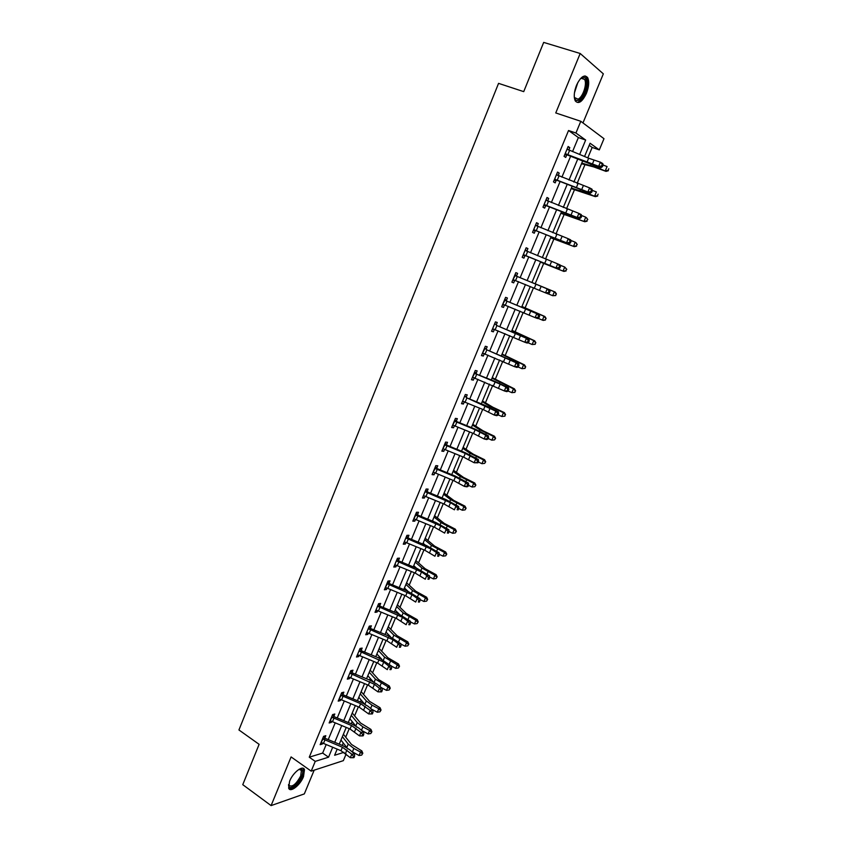 <?xml version="1.0" encoding="UTF-8"?>
<svg xmlns="http://www.w3.org/2000/svg" width="848" height="848" viewBox="0 0 848 848"><rect width="100%" height="100%" fill="white"/><g stroke="black" fill="none" stroke-linecap="round" stroke-linejoin="round"><path stroke-width="1.27" d="M303.51 776.62L304.474 769.677C303.033 764.737 293.016 772.411 289.613 781.199L288.649 788.089C290.164 793.081 300.171 785.259 303.51 776.62M586.424 93.344C588.957 86.687 589.371 81.45 587.653 77.634C584.431 74.105 580.71 76.659 576.502 85.277C574.001 91.955 573.587 97.17 575.283 100.923C578.537 104.463 582.247 101.94 586.424 93.344M346.143 753.999L343.355 760.645L311.195 771.139L315.244 761.377L328.558 757.179L332.681 747.289M582.968 122.928L603.341 73.85L580.191 53.488L543.685 42.4L523.725 91.637L498.56 83.358L238.935 729.969L259.117 744.332L242.761 784.665L271.095 805.6L304.326 793.908L314.184 770.154M572.548 151.58L578.378 137.556L568.542 130.507L575.93 133.019L580.795 121.296L603.988 138.701L599.303 149.884L590.081 143.238L584.537 156.52M587.802 157.866L592.158 147.435L599.303 149.884M342.242 745.413L343.26 742.996M345.698 737.145L349.238 728.686M351.295 723.757L352.196 721.616M354.602 715.85L358.365 706.84M360.4 701.964L361.184 700.098M363.559 694.417L367.555 684.866M369.569 680.032L370.237 678.442M372.569 672.846L376.798 662.733M378.802 657.942L379.342 656.649M381.642 651.137L386.105 640.463M388.087 635.714L388.511 634.707M390.78 629.29L395.475 618.044M397.447 613.348L397.744 612.627M399.97 607.306L404.909 595.476M409.213 585.173L414.407 572.75M418.53 562.892L423.968 549.886M427.901 540.473L433.582 526.862M437.335 517.895L443.271 503.68M446.832 495.179L453.023 480.339M456.383 472.315L462.849 456.849M466.008 449.292L472.728 433.201M475.696 426.12L482.682 409.383M485.438 402.789L492.709 385.405M495.253 379.3L502.8 361.259M505.132 355.662L512.955 336.953M515.086 331.854L523.184 312.477M525.103 307.898L533.487 287.822M535.183 283.773L543.706 263.378M545.529 259.011L553.914 238.956M555.991 233.995L564.196 214.353M566.517 208.799L574.541 189.592M577.117 183.422L584.961 164.65M592.158 147.435L589.212 145.315M568.542 130.507L309.266 757.19L322.643 753.077L326.162 744.597M328.229 739.626L335.193 722.878M337.239 717.959L344.267 701.02M346.302 696.144L353.415 679.025M355.418 674.181L362.615 656.882M364.598 652.08L371.869 634.59M373.841 629.841L381.197 612.15M383.148 607.444L390.578 589.561M392.518 584.908L400.023 566.824M401.941 562.213L409.542 543.928M411.428 539.37L419.113 520.884M420.99 516.379L428.749 497.691M430.604 493.229L438.458 474.329M440.292 469.919L448.221 450.818M450.034 446.451L458.058 427.148M459.849 422.834L467.958 403.309M469.728 399.048L477.933 379.31M479.682 375.102L487.971 355.142M489.699 350.998L498.083 330.815M499.779 326.724L508.259 306.319M509.934 302.28L518.51 281.653M520.163 277.667L528.802 256.87M530.488 252.81L539.158 231.939M540.897 227.773L549.589 206.838M551.37 202.555L560.093 181.557M561.917 177.158L570.672 156.106M568.785 150.043L569.792 147.616L568.139 146.481L564.058 156.339L565.711 157.442L566.814 154.781L564.62 154.983M558.175 175.621L559.214 173.119L557.539 172.07L553.479 181.864L555.164 182.882L556.256 180.242M547.638 201.018L548.698 198.443L547.002 197.478L542.974 207.198L544.681 208.142L545.773 205.513L543.61 205.661M535.724 224.678L537.208 226.225L538.268 223.596L536.54 222.706L532.533 232.363L534.272 233.221L535.353 230.614M526.831 251.156L527.912 248.57L526.152 247.764L522.177 257.357L523.937 258.131L525.018 255.545M516.549 275.939L517.619 273.374L515.838 272.643L511.895 282.172L513.676 282.861L514.747 280.296M504.91 298.994L506.362 300.584L507.401 298.008L505.599 297.351L501.677 306.806L503.489 307.432L504.549 304.888L502.451 304.941M496.197 325.007L497.246 322.463L495.423 321.89L491.533 331.282L493.366 331.833L494.416 329.3M486.127 349.281L487.176 346.758L485.321 346.26L481.452 355.588L483.318 356.065L484.314 353.637M476.12 373.396L477.159 370.894L475.283 370.459L471.446 379.724L473.332 380.127L474.297 377.805M464.81 395.73L466.209 397.362L467.216 394.85L465.319 394.5L461.503 403.701L463.411 404.03L464.333 401.804M454.952 419.506L456.341 421.149L457.348 418.658L455.418 418.371L451.634 427.519L453.563 427.763L454.443 425.643M446.514 444.744L447.532 442.296L445.592 442.084L441.829 451.168L443.78 451.348L444.617 449.323M436.784 468.213L437.791 465.775L435.83 465.637L432.088 474.657L434.07 474.774L434.865 472.845M425.781 489.879L427.138 491.543L428.113 489.105L426.131 489.031L422.421 497.988L424.413 498.03L425.177 496.197M416.188 513.019L417.534 514.704L418.509 512.277L416.495 512.266L412.806 521.17L414.831 521.138L415.552 519.4M406.658 536L407.994 537.696L408.959 535.289L406.923 535.353L403.266 544.183L405.302 544.098L405.991 542.455M397.193 558.843L398.507 560.539L399.472 558.143L397.426 558.281L393.779 567.058L395.846 566.899L396.493 565.34M387.79 581.527L389.094 583.233L390.048 580.859L387.981 581.05L384.367 589.773L386.444 589.551L387.048 588.088M379.724 605.758L380.688 603.416L378.6 603.681L375.007 612.341L377.106 612.055L377.678 610.677M370.428 628.145L371.392 625.824L369.283 626.153L365.711 634.76L367.841 634.41L368.371 633.117M361.206 650.395L362.16 648.095L360.029 648.476L356.478 657.03L358.619 656.617L359.117 655.419M350.786 670.779L352.047 672.528L352.98 670.206L350.828 670.662L347.309 679.153L349.471 678.676L349.927 677.563M342.921 694.459L343.864 692.18L341.691 692.699L338.193 701.137L340.377 700.596L340.801 699.568M333.868 716.274L334.812 714.016L332.617 714.588L329.141 722.973L331.345 722.379L331.738 721.425M323.724 736.308L324.901 737.983L325.812 735.704L323.607 736.34L320.152 744.671L322.367 744.014L322.728 743.145M311.195 771.139L291.097 756.935L271.095 805.6M309.266 757.19L315.244 761.377M580.191 53.488L555.758 112.943L580.795 121.296M337.175 749.144L334.621 755.271L344.012 752.303M582.65 161.046L573.863 182.087M572.029 186.486L563.273 207.463M561.493 211.746L552.758 232.659M551.02 236.825L542.307 257.686M540.621 261.735L531.94 282.522M530.286 286.507L521.679 307.114M519.994 311.152L511.482 331.547M509.775 335.638L501.359 355.8M499.62 359.955L491.299 379.893M489.54 384.102L481.314 403.828M479.533 408.079L471.393 427.593M469.591 431.897L461.535 451.2M459.711 455.556L451.751 474.647M449.906 479.056L442.073 497.956M440.165 502.398L432.374 521.075M430.487 525.58L422.781 544.056M420.873 548.614L413.252 566.877M411.333 571.488L403.786 589.551M401.846 594.204L394.384 612.086M392.423 616.782L385.045 634.463M383.063 639.201L375.759 656.691M373.767 661.482L366.548 678.782M364.523 683.615L357.39 700.724M355.344 705.6L348.284 722.517M346.228 727.436L339.242 744.173M579.64 154.506L585.661 140.047L575.93 133.019M334.748 742.318L341.723 725.581M343.769 720.652L350.828 703.734M352.853 698.847L359.987 681.739M362.001 676.905L369.209 659.606M371.201 654.804L378.494 637.314M380.466 632.576L387.833 614.885M389.794 610.189L397.246 592.307M399.185 587.653L406.711 569.58M408.63 564.969L416.241 546.695M418.149 542.137L425.844 523.661M427.721 519.156L435.501 500.479M437.367 496.016L445.232 477.127M447.066 472.718L455.026 453.627M456.839 449.26L464.884 429.957M466.676 425.654L474.806 406.128M476.576 401.878L484.802 382.141M486.551 377.943L494.861 357.994M496.589 353.839L504.995 333.667M506.701 329.575L515.202 309.181M516.877 305.142L525.474 284.525M527.127 280.54L535.798 259.753M537.484 255.693L546.176 234.832M547.914 230.667L556.627 209.742M558.408 205.46L567.153 184.472M568.987 180.073L577.753 159.021M578.378 137.556L585.661 140.047M322.643 753.077L328.558 757.179M567.937 146.969L569.792 147.616M557.38 172.451L559.214 173.119M546.886 197.764L548.698 198.443M536.466 222.897L538.268 223.596M526.12 247.849L527.912 248.57M511.906 282.13L513.676 282.861M501.73 306.679L503.489 307.432M491.628 331.059L493.366 331.833M481.59 355.27L483.318 356.065M471.615 379.321L473.332 380.127M461.715 403.203L463.411 404.03M451.878 426.926L453.563 427.763M442.105 450.489L443.78 451.348M432.406 473.894L434.07 474.774M422.77 497.151L424.413 498.03M413.188 520.237L414.831 521.138M403.68 543.176L405.302 544.098M394.235 565.966L395.846 566.899M384.854 588.607L386.444 589.551M375.526 611.09L377.106 612.055M366.262 633.435L367.841 634.41M357.061 655.631L358.619 656.617M347.924 677.679L349.471 678.676M338.84 699.579L340.377 700.596M329.819 721.351L331.345 722.379M320.851 742.965L322.367 744.014M565.16 153.679L598.656 166.303L600.395 162.18L602.737 163.526L603.214 164.894L602.281 164.353L601.582 166.007L602.525 166.547L603.214 164.894M602.281 164.353L600.395 162.18L588.66 158.226L567.036 149.153M567.185 148.782L568.245 149.831M601.582 166.007L598.656 166.303L600.999 167.65L594.639 165.636L566.846 154.781M565.711 153.636L567.386 154.76M600.999 167.65L602.525 166.547M581.516 163.759L593.642 166.886L606.023 171.381L597.681 167.713L581.792 163.102M608.111 170.416L608.8 168.784L608.111 170.416L605.355 170.639L607.073 166.558L603.14 165.063M608.376 170.713L606.023 171.381M580.212 78.938L582.936 77.401C589.911 75.779 585.629 97.785 578.569 100.234C576.386 101.039 574.955 99.969 574.276 97.001M574.382 97.467L577.986 99.163C582.799 97.509 587.42 83.676 584.558 79.383L582.014 78.027L580.573 78.61M578.304 101.887C584.272 99.81 590.007 82.669 586.456 77.348L585.025 75.907M299.047 769.306L301.135 769.019C303.075 769.73 303.255 772.146 301.676 776.27C298.337 784.994 288.066 791.544 288.585 784.495L288.755 785.184C291.998 787.591 295.963 784.538 300.669 776.005L301.432 770.45L299.047 769.306M288.956 788.682C293.631 788.831 298.167 784.601 302.556 775.984L303.51 769.083L303.012 768.267M591.48 190.047L589.604 187.874L556.436 174.72L554.603 179.214L587.876 191.977L589.604 187.874L591.968 189.146L592.423 190.556L591.48 190.047L590.791 191.69L591.734 192.199L592.423 190.556M590.791 191.69L587.876 191.977L590.25 193.238L556.818 180.221L554.073 180.412M556.627 174.264L557.846 175.494M555.122 179.182L556.818 180.221M590.25 193.238L591.734 192.199M544.056 204.569L577.181 217.459L578.887 213.389L581.272 214.586L581.717 216.039L580.763 215.562L580.074 217.183L581.028 217.671L581.717 216.039M580.763 215.562L578.887 213.389L545.911 200.107M546.144 199.556L547.522 200.976M580.074 217.183L577.181 217.459L579.566 218.646L545.805 205.513M544.607 204.538L546.335 205.502M579.566 218.646L581.028 217.671M571.149 188.606L595.381 196.651L587.039 193.047L571.361 188.086M597.427 195.771L598.116 194.15L597.427 195.771L594.671 196.005L596.377 191.945L592.381 190.397M597.713 196.026L595.381 196.651M560.846 213.272L584.802 221.752L561.005 212.901M586.816 220.946L587.494 219.335L586.816 220.946L584.071 221.18L585.767 217.162L581.548 215.509M587.494 219.335L586.498 217.735L587.791 219.568M587.113 221.169L584.802 221.752M533.615 229.755L566.549 242.761L568.245 238.723L570.651 239.857L571.075 241.341L570.11 240.885L569.432 242.507L570.397 242.963L571.075 241.341M570.11 240.885L568.245 238.723L535.459 225.324M569.432 242.507L566.549 242.761L568.955 243.885L535.915 230.603L533.212 230.741M534.155 229.734L535.915 230.603M568.955 243.885L570.397 242.963M559.542 266.039L557.687 263.876L525.103 250.383L523.29 254.76L556.002 267.894L557.687 263.876L560.104 264.936L560.507 266.463L559.542 266.039L558.864 267.65L559.839 268.074L560.507 266.463M558.864 267.65L556.002 267.894L558.429 268.943L525.569 255.534L522.887 255.64M525.389 249.619L527.074 251.411M523.788 254.739L525.569 255.534M558.429 268.943L559.839 268.074M512.955 279.596L545.518 292.846L547.193 288.85L549.642 289.846L515.139 275.611L547.193 288.85L549.038 291.023L548.37 292.613L549.345 293.016L550.023 291.415L549.038 291.023M515.139 275.611L512.987 279.596M515.213 280.296L512.637 280.37M515.118 274.392L516.941 276.342M549.345 293.016L547.967 293.821L545.518 292.846L548.37 292.613M550.023 291.415L549.642 289.846M550.617 237.779L574.308 246.673L550.712 237.546M576.28 245.941L576.958 244.351L576.28 245.941L573.534 246.196L575.22 242.199L570.821 240.44M576.958 244.351L575.983 242.687L577.255 244.542M576.587 246.132L574.308 246.673M540.462 262.117L563.878 271.424L540.494 262.032M565.817 270.777L566.485 269.187L565.817 270.777L563.083 271.031L564.747 267.056L560.178 265.201M566.485 269.187L564.747 267.056L566.803 269.346M566.135 270.936L563.878 271.424M555.758 295.549L552.695 295.698L554.359 291.754L531.972 282.458L555.186 292.072L556.415 293.98L555.429 295.433L556.415 293.98M555.429 295.433L552.695 295.698L548.062 293.768M556.087 293.853L554.359 291.754L555.186 292.072M521.944 306.467L544.882 316.516L546.112 318.445L545.105 319.919L546.112 318.445M545.444 320.003L543.239 320.417L537.961 318.329M545.105 319.919L542.381 320.184L544.024 316.272L521.88 306.626M545.762 318.35L544.024 316.272L544.882 316.516M511.98 330.349L534.664 340.79L535.862 342.74L534.855 344.235L535.862 342.74M535.215 344.299L532.141 344.511L527.944 342.719M534.855 344.235L532.141 344.511L533.774 340.631L511.863 330.635M535.512 342.677L533.774 340.631L534.664 340.79M502.08 354.061L524.509 364.894L525.696 366.877L524.679 368.382L525.696 366.877M525.05 368.414L521.965 368.679L518.001 366.951M524.679 368.382L521.965 368.679L523.587 364.81L501.91 354.485M525.325 366.845L523.587 364.81L524.509 364.894M492.253 377.625L514.418 388.84L515.595 390.843L514.566 392.37L515.595 390.843M514.948 392.37L511.853 392.666L508.132 391.034L508.779 389.497L507.772 389.211L507.115 390.769L508.122 391.055L506.85 391.649L504.327 390.928L505.959 387.059L508.471 387.78L495.179 381.494L474.594 373.364L500.182 384.155L505.959 387.059L507.772 389.211M514.566 392.37L511.853 392.666L513.475 388.84L492.02 378.176M515.213 390.843L513.475 388.84L514.418 388.84M482.48 401.019L492.879 407.241L504.401 412.626L505.556 414.64L504.528 416.198L505.556 414.64M504.92 416.167L501.825 416.506L498.126 414.842M504.528 416.198L501.825 416.506L503.426 412.69L489.72 406.213L482.194 401.698M505.164 414.672L503.426 412.69L504.401 412.626M472.781 424.265L483.01 430.773L494.458 436.243L495.592 438.289L494.554 439.858L495.592 438.289M494.554 439.858L491.851 440.176L488.172 438.501M491.851 440.176L493.451 436.391L479.841 429.798L472.442 425.071M495.19 438.352L493.451 436.391L494.458 436.243M463.135 447.362L473.205 454.157L484.568 459.701L485.692 461.768L484.643 463.368L485.692 461.768M484.643 463.368L481.95 463.686L478.293 462.001M481.95 463.686L483.54 459.923L470.025 453.224L462.754 448.295M485.279 461.863L483.54 459.923L484.568 459.701M453.563 470.301L463.464 477.382L474.753 483.01L475.855 485.098L474.806 486.71L475.855 485.098M474.806 486.71L472.124 487.038L468.478 485.342M472.124 487.038L473.693 483.307L460.284 476.491L453.118 471.361M475.431 485.226L473.693 483.307L474.753 483.01M444.055 493.091L453.797 500.447L465.001 506.161L466.093 508.27L465.033 509.902L466.093 508.27M465.033 509.902L462.351 510.242L458.736 508.524M462.351 510.242L463.909 506.532L450.606 499.61L443.557 494.267M465.658 508.418L463.909 506.532L465.001 506.161M434.6 515.732L444.193 523.364L455.312 529.152L456.394 531.283L455.323 532.936L456.394 531.283M455.323 532.936L452.652 533.275L448.984 531.526M452.652 533.275L454.199 529.597L440.992 522.569L434.059 517.026M433.763 521.647L432.544 520.661M455.948 531.463L454.199 529.597L455.312 529.152M425.208 538.226L434.642 546.133L445.698 551.995L446.758 554.147L445.677 555.822L446.758 554.147M445.677 555.822L443.006 556.171L439.232 554.327M443.006 556.171L444.553 552.514L431.441 545.381L424.625 539.646M425.261 545.073L423.11 543.25M446.302 554.359L444.553 552.514L445.698 551.995M415.88 560.57L425.166 568.743L436.137 574.69L437.176 576.863L436.105 578.548L437.176 576.863M436.105 578.548L433.434 578.908L429.554 576.99M433.434 578.908L434.96 575.273L421.954 568.043L415.244 562.107M416.654 568.277L413.75 565.69M436.709 577.096L434.96 575.273L436.137 574.69M406.616 582.777L415.743 591.204L426.639 597.236L427.668 599.43L426.586 601.137L427.668 599.43M426.586 601.137L423.926 601.497L419.94 599.504M423.926 601.497L425.442 597.882L412.52 590.547L405.927 584.42M407.962 591.279L404.443 587.982M427.191 599.684L425.442 597.882L426.639 597.236M397.405 604.836L406.383 613.528L417.205 619.623L418.223 621.838L417.131 623.566L418.223 621.838M417.131 623.566L414.471 623.937L410.39 621.87M414.471 623.937L415.986 620.344L403.16 612.913L396.673 606.596M399.238 614.1L395.2 610.136M417.735 622.135L415.986 620.344L417.205 619.623M388.257 626.757L397.087 635.703L407.835 641.872L408.831 644.109L407.74 645.847L408.831 644.109M407.74 645.847L405.09 646.218L400.924 644.088M405.09 646.218L406.584 642.657L393.854 635.131L387.483 628.622M390.515 636.763L386.01 632.142M408.333 644.427L406.584 642.657L407.835 641.872M379.173 648.529L387.854 657.73L398.528 663.973L399.514 666.231L398.412 667.991L399.514 666.231M398.412 667.991L395.762 668.372L391.511 666.168M395.762 668.372L397.256 664.832L384.61 657.2L378.346 650.511M381.791 659.267L376.883 654.009M399.005 666.57L397.256 664.832L398.528 663.973M504.899 300.298L502.769 304.252L535.12 317.618L536.773 313.665L539.243 314.587L504.899 300.298L536.773 313.665L538.618 315.827L537.95 317.406L538.936 317.777L539.604 316.198L538.618 315.827M538.936 317.777L537.579 318.541L535.12 317.618L537.95 317.406M539.604 316.198L539.243 314.587M492.582 328.748L524.785 342.232L526.438 338.299L528.919 339.158L496.578 325.399L526.438 338.299L528.262 340.461L527.604 342.03L528.59 342.369L529.258 340.801L528.262 340.461M494.405 329.3L492.338 329.331M494.787 323.427L496.578 325.399M528.59 342.369L527.265 343.08L524.785 342.232L527.604 342.03M529.258 340.801L528.919 339.158M484.632 349.185L482.533 353.065L514.524 366.665L516.156 362.764L518.658 363.548L486.508 349.683L516.156 362.764L517.98 364.916L517.322 366.484L518.329 366.792L518.987 365.234L517.98 364.916M484.113 353.552L482.3 353.552M484.727 347.691L486.508 349.683M518.329 366.792L517.026 367.449L514.524 366.665L517.322 366.484M518.987 365.234L518.658 363.548M474.594 373.364L472.516 377.222L504.327 390.928L507.115 390.769M473.884 377.625L472.325 377.614M474.732 371.795L476.502 373.788M508.779 389.497L508.471 387.78M462.542 401.221L483.519 409.722L494.214 415.032L495.826 411.185L498.359 411.842L485.183 405.418L466.559 397.744L495.826 411.185L497.628 413.336L496.981 414.884L497.999 415.138L498.645 413.601L497.628 413.336M463.718 401.539L462.414 401.507M497.999 415.138L496.748 415.69L494.214 415.032L496.981 414.884M498.645 413.601L498.359 411.842M454.74 421.255L452.694 425.049L473.566 433.54L484.155 438.967L485.766 435.151L488.31 435.745L475.251 429.183L456.69 421.53L454.74 421.255L475.156 429.735L485.766 435.151L487.558 437.303L486.922 438.829L487.939 439.063L488.586 437.536L487.558 437.303M453.627 425.283L452.578 425.251M487.939 439.063L486.71 439.561L484.155 438.967L486.922 438.829M488.586 437.536L488.31 435.745M444.914 444.946L442.879 448.709L463.676 457.189L474.17 462.743L475.77 458.948L478.336 459.478L465.382 452.779L446.885 445.158L444.914 444.946L465.255 453.415L475.77 458.948L477.562 461.1L476.915 462.616L477.943 462.828L478.59 461.312L477.562 461.1M443.599 448.857L442.804 448.825M445.168 443.122L446.885 445.158M477.943 462.828L474.17 462.743L476.915 462.616M478.59 461.312L478.336 459.478M433.646 472.272L453.85 480.678L464.259 486.36L465.849 482.586L468.425 483.063L455.577 476.226L437.155 468.615L435.162 468.488L455.418 476.926L465.849 482.586L467.619 484.738L466.994 486.243L468.022 486.423L468.658 484.918L467.619 484.738M435.162 468.488L433.127 472.219M435.437 466.58L437.155 468.615M468.022 486.423L466.845 486.826L464.259 486.36L466.994 486.243M468.658 484.918L468.425 483.063M423.417 495.571L444.098 504.019L454.411 509.807L455.98 506.065L458.588 506.479L445.847 499.514L427.477 491.925L425.463 491.872L450.511 502.705L455.98 506.065L457.761 508.206L457.125 509.712L458.164 509.871L458.8 508.376L457.761 508.206M458.164 509.871L457.125 509.712M458.8 508.376L458.588 506.479M415.838 515.086L413.835 518.764L434.409 527.202L444.628 533.106L446.196 529.385L448.815 529.735L436.179 522.644L417.873 515.086L415.838 515.086L440.78 525.94L446.196 529.385L447.956 531.526L447.331 533.01L448.38 533.148L449.005 531.664L447.956 531.526M448.38 533.148L447.331 533.01M449.005 531.664L448.815 529.735M404.252 541.798L424.774 550.225L434.918 556.246L436.466 552.546L439.094 552.832L426.576 545.614L408.323 538.077L406.266 538.151L431.113 549.016L436.466 552.546L438.225 554.687L437.6 556.161L438.649 556.277L439.275 554.804L438.225 554.687M438.649 556.277L437.6 556.161M439.275 554.804L439.094 552.832M394.765 564.683L415.213 573.089L425.261 579.226L426.809 575.548L429.448 575.781L417.025 568.436L398.846 560.931L396.769 561.069L421.509 571.934L426.809 575.548L428.558 577.689L427.933 579.163L428.993 579.248L429.607 577.785L428.558 577.689M428.993 579.248L427.933 579.163M429.607 577.785L429.448 575.781M387.335 583.827L385.374 587.42L405.715 595.805L415.679 602.059L417.205 598.402L419.877 598.582L407.549 591.109L389.433 583.625L387.335 583.827L411.969 594.702L417.205 598.402L418.944 600.543L418.34 602.006L419.4 602.069L420.014 600.607L418.944 600.543M419.4 602.069L418.34 602.006M420.014 600.607L419.877 598.582M375.982 609.998L396.281 618.372L406.15 624.732L407.676 621.107L410.358 621.224L398.136 613.634L380.074 606.172L377.954 606.437L402.493 617.323L407.676 621.107L409.404 623.238L408.8 624.69L409.87 624.732L410.474 623.291L409.404 623.238M378.441 604.062L380.074 606.172M409.87 624.732L408.8 624.69M410.474 623.291L410.358 621.224M366.675 632.428L386.911 640.791L396.694 647.257L398.21 643.653L400.903 643.717L388.787 636L370.777 628.569L368.636 628.909L393.08 639.795L398.21 643.653L399.927 645.784L399.323 647.225L400.404 647.247L401.009 645.816L399.927 645.784M369.166 626.449L370.777 628.569M400.404 647.247L399.323 647.225M401.009 645.816L400.903 643.717M357.443 654.72L377.604 663.062L387.303 669.634L388.797 666.062L391.511 666.062L379.491 658.228L361.545 650.819L359.393 651.222L383.731 662.118L388.797 666.062L390.515 668.192L389.91 669.623L391.002 669.613L391.596 668.192L390.515 668.192M359.944 648.688L361.545 650.819M391.002 669.613L389.91 669.623M391.596 668.192L391.511 666.062M348.263 676.852L368.35 685.195L377.964 691.862L379.459 688.311L382.172 688.269L377.169 684.251L370.258 680.308L352.376 672.92L350.192 673.386L374.445 684.294L379.459 688.311L381.165 690.442L380.572 691.862L381.653 691.841L382.257 690.42L381.165 690.442M382.257 690.42L382.172 688.269M377.964 691.862L380.572 691.862M341.066 695.402L339.168 698.858L359.16 707.168L368.689 713.952L370.173 710.423L372.908 710.317L367.947 706.225L361.089 702.25L343.27 694.883L341.066 695.402L360.633 703.66L370.173 710.423L371.869 712.543L371.276 713.952L372.378 713.91L372.972 712.5L371.869 712.543M341.68 692.731L343.27 694.883M372.972 712.5L372.908 710.317M368.689 713.952L371.276 713.952M330.084 720.705L350.033 729.004L359.478 735.884L360.951 732.386L363.697 732.227L358.799 728.061L351.973 724.044L334.207 716.698L331.992 717.291L351.485 725.517L360.951 732.386L362.647 734.506L362.054 735.905L363.156 735.841L363.739 734.442L362.647 734.506M331.992 717.291L330.116 720.715M332.67 714.578L334.207 716.698M363.739 734.442L363.697 732.227M359.478 735.884L362.054 735.905M321.085 742.413L340.96 750.703L350.319 757.688L351.782 754.201L354.549 753.989L349.705 749.749L342.921 745.699L325.219 738.375L322.982 739.021L342.412 747.236L351.782 754.201L353.478 756.321L352.885 757.709L353.998 757.624L354.581 756.236L353.478 756.321M322.982 739.021L321.116 742.424M354.581 756.236L354.549 753.989M350.319 757.688L352.885 757.709M370.141 670.164L378.674 679.619L389.274 685.937L390.25 688.205L389.137 689.986L390.25 688.205M389.137 689.986L386.497 690.367L381.579 687.792M386.497 690.367L387.981 686.848L375.431 679.131L369.262 672.263M373.067 681.622L367.82 675.729M389.73 688.576L387.981 686.848L389.274 685.937M361.163 691.661L369.558 701.37L380.084 707.751L381.049 710.041L379.925 711.832L381.049 710.041M379.925 711.832L377.296 712.225L371.466 709.129M377.296 712.225L378.77 708.737L372.028 705.154L366.304 700.914L360.252 693.865M364.364 703.819L358.81 697.31M380.519 710.433L378.77 708.737L380.084 707.751M352.249 713.03L360.506 722.973L370.958 729.418L371.901 731.729L370.777 733.541L371.901 731.729M370.777 733.541L368.149 733.944L361.524 730.382M368.149 733.944L369.611 730.478L362.902 726.874L357.241 722.56L351.284 715.33M355.683 725.877L349.853 718.765M371.36 732.153L369.611 730.478L370.958 729.418M343.387 734.251L351.496 744.438L361.884 750.957L362.817 753.289L361.683 755.112L362.817 753.289M361.683 755.112L359.064 755.515L351.687 751.487M359.064 755.515L360.517 752.07L353.849 748.445L348.242 744.067L342.38 736.668M347.044 747.809L340.96 740.071M362.266 753.734L360.517 752.07L361.884 750.957M567.058 149.174L565.192 153.679M588.66 158.226L586.943 162.328M594.003 160.187L592.286 164.3M569.612 150.372L567.906 154.484M597.681 167.713L598.094 166.727M590.579 165.349L590.982 164.385M577.891 82.383L574.435 92.888M574.986 89.962L576.587 85.076M577.976 183.772L576.28 187.853M583.286 185.776L581.569 189.857M558.991 175.949L557.306 180.041M545.932 200.139L544.098 204.569M567.376 209.149L565.68 213.198M572.644 211.184L570.937 215.233M548.455 201.358L546.769 205.407M587.039 193.047L587.367 192.273M580.011 190.588L580.329 189.825M576.481 218.19L576.714 217.639M569.517 215.646L569.75 215.095M535.48 225.345L533.657 229.755M556.839 234.345L555.154 238.362M562.076 236.412L560.38 240.44M537.992 226.575L536.318 230.603M546.377 259.361L544.713 263.357M551.571 261.46L549.896 265.466M527.594 251.623L525.93 255.619M535.989 284.207L534.335 288.172M541.151 286.348L539.487 290.313M517.269 276.49L515.626 280.465M515.987 362.276L516.252 361.64M509.404 359.181L509.669 358.556M505.832 386.455L506.182 385.628M499.313 383.285L499.663 382.469M495.751 410.474L496.175 409.457M489.296 407.22L489.72 406.213M485.734 434.335L486.243 433.127M479.343 430.985L479.841 429.798M475.781 458.037L476.375 456.637M469.453 454.602L470.025 453.224M465.902 481.569L466.57 479.989M459.637 478.049L460.284 476.491M456.086 504.942L456.828 503.182M449.875 501.348L450.606 499.61M446.334 528.166L447.15 526.226M440.186 524.488L440.992 522.569M436.656 551.232L437.547 549.112M430.561 547.469L431.441 545.381M427.032 574.138L427.996 571.849M421 570.301L421.954 568.043M417.481 596.897L418.52 594.427M411.513 592.975L412.52 590.547M407.983 619.506L409.096 616.867M402.069 615.51L403.16 612.913M398.56 641.957L399.737 639.159M392.698 637.887L393.854 635.131M389.19 664.27L390.44 661.302M383.391 660.126L384.61 657.2M525.675 308.884L524.032 312.817M530.806 311.046L529.152 314.99M507.019 301.188L505.387 305.132M494.395 324.455L492.614 328.748M515.436 333.381L513.793 337.292M520.524 335.585L518.881 339.507M496.843 325.717L495.221 329.639M505.26 357.718L503.638 361.608M510.316 359.955L508.683 363.845M486.731 350.086L485.12 353.966M495.158 381.886L493.536 385.745M500.182 384.155L498.56 388.013M476.693 374.275L475.092 378.134M464.312 397.023L462.573 401.221M485.12 405.895L483.519 409.722M490.112 408.185L488.501 412.022M466.718 398.306L465.128 402.143M475.156 429.735L473.566 433.54M480.106 432.056L478.516 435.872M456.818 422.166L455.238 425.982M465.255 453.415L463.676 457.189M470.174 455.768L468.594 459.552M446.981 445.878L445.412 449.663M455.418 476.926L453.85 480.678M460.316 479.321L458.736 483.074M437.208 469.421L435.649 473.173M425.145 491.48L423.449 495.571M445.656 500.288L444.098 504.019M450.511 502.705L448.952 506.436M427.509 492.805L425.95 496.536M435.957 523.492L434.409 527.202M440.78 525.94L439.232 529.65M417.863 516.029L416.326 519.739M405.959 537.77L404.284 541.798M426.321 546.536L424.774 550.225M431.113 549.016L429.576 552.695M408.291 539.105L406.764 542.784M396.461 560.687L394.797 564.683M416.75 569.432L415.213 573.089M421.509 571.934L419.983 575.601M398.783 562.023L397.256 565.68M407.241 592.18L405.715 595.805M411.969 594.702L410.453 598.338M389.327 584.791L387.822 588.427M377.646 606.055L376.014 609.998M397.797 614.768L396.281 618.372M402.493 617.323L400.987 620.937M379.946 607.401L378.441 611.016M368.339 628.506L366.707 632.438M388.405 637.208L386.911 640.791M393.08 639.795L391.585 643.378M370.618 629.873L369.134 633.456M359.086 650.819L357.474 654.72M379.088 659.511L377.604 663.062M383.731 662.118L382.236 665.68M361.354 652.186L359.881 655.748M349.895 672.983L348.295 676.863M369.834 681.654L368.35 685.195M374.445 684.294L372.961 687.834M352.153 674.361L350.69 677.902M360.633 703.66L359.16 707.168M365.212 706.32L363.739 709.84M343.016 696.388L341.553 699.907M351.485 725.517L350.033 729.004M356.043 728.209L354.581 731.697M333.932 718.267L332.48 721.765M342.412 747.236L340.96 750.703M346.938 749.95L345.486 753.427M324.911 740.018L323.47 743.484M379.883 686.435L381.197 683.297M374.138 682.216L375.431 679.131M370.64 708.451L372.028 705.154M364.947 704.158L366.304 700.914M361.46 730.319L362.902 726.874M355.821 725.962L357.241 722.56M352.397 751.89L353.849 748.445M346.8 747.501L348.242 744.067M587.653 77.634L586.392 77.232M581.145 78.302L584.558 79.383M582.014 78.027L582.936 77.401M300.16 769.295L301.135 769.019M299.567 769.125L301.432 770.45"/></g></svg>
